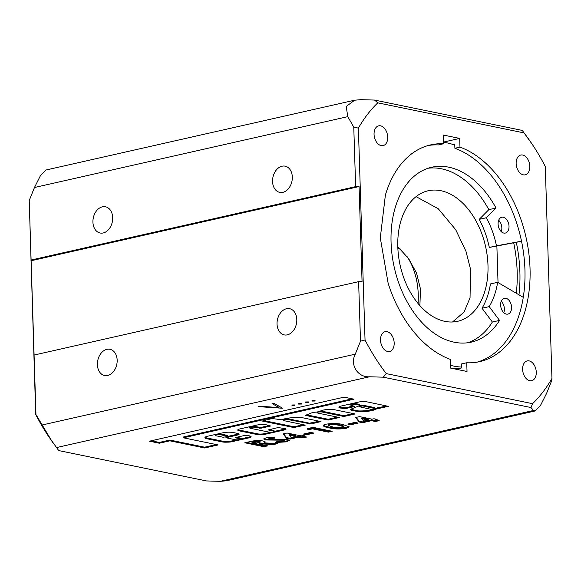 <?xml version="1.0" encoding="UTF-8"?>
<svg xmlns="http://www.w3.org/2000/svg" width="581" height="581" viewBox="0 0 581 581"><rect width="100%" height="100%" fill="white"/><g stroke="black" fill="none" stroke-linecap="round" stroke-linejoin="round"><path stroke-width="0.87" d="M401.638 250.353A64.883 47.097 -78.4 0 0 397.847 247.949M506.356 314.103A8.112 5.302 77.3 0 0 507.896 314.096A8.112 5.302 77.3 0 0 511.476 306.158A8.112 5.302 77.3 0 0 505.855 298.264A8.112 5.302 77.3 0 0 504.315 298.271A8.112 5.302 77.3 0 0 500.728 306.209A8.112 5.302 77.3 0 0 506.356 314.103M503.8 312.687A8.112 5.302 77.3 0 0 501.221 301.307M461.764 367.105A114.363 74.738 -102.7 0 1 453.587 366.052A114.363 74.738 -102.7 0 1 450.544 365.34M443.535 142.236A114.363 74.738 -102.7 0 1 446.571 142.773A114.363 74.738 -102.7 0 1 454.785 145.09M521.535 241.282L489.304 247.455A72.189 47.177 77.3 0 0 479.231 219.335L486.42 217.715L496.014 208.02A89.656 58.594 77.3 0 0 448.714 167.175A89.656 58.594 77.3 0 0 431.69 167.248A89.656 58.594 77.3 0 0 392.073 254.957A89.656 58.594 77.3 0 0 454.219 342.216A89.656 58.594 77.3 0 0 471.242 342.144A89.656 58.594 77.3 0 0 499.544 320.407L492.361 322.034L482.027 308.25A72.189 47.177 77.3 0 0 490.444 283.927L497.634 282.308L523.278 297.349M467.611 342.783A89.656 58.594 77.3 0 0 492.361 322.034M496.014 208.02L488.832 209.647A89.656 58.594 77.3 0 0 441.531 168.802A89.656 58.594 77.3 0 0 428.139 168.236M503.807 233.068A8.112 5.302 77.3 0 0 505.347 233.061A8.112 5.302 77.3 0 0 508.927 225.123A8.112 5.302 77.3 0 0 503.306 217.229A8.112 5.302 77.3 0 0 501.766 217.236A8.112 5.302 77.3 0 0 498.186 225.174A8.112 5.302 77.3 0 0 503.807 233.068M501.25 231.645A8.112 5.302 77.3 0 0 498.68 220.272M521.513 241.202L496.486 245.828A72.189 47.177 77.3 0 0 486.42 217.715M499.544 320.407L489.217 306.623A72.189 47.177 77.3 0 0 497.634 282.308M496.486 245.828L489.304 247.455M453.245 368.644A114.363 74.738 77.3 0 0 457.85 368.79M489.217 306.623L482.027 308.25M479.231 219.335L488.832 209.647M406.983 256.453A69.771 50.641 101.6 0 1 418.088 303.478M400.236 248.951L397.832 247.521M397.803 246.772A66.917 43.728 -102.7 0 1 428.132 190.771A66.917 43.728 -102.7 0 1 487.982 265.306A66.917 43.728 -102.7 0 1 457.654 321.3A66.917 43.728 -102.7 0 1 397.803 246.772M416.061 196.632L438.248 208.739L455.678 229.648L465.962 251.261L470.537 269.25L470.036 297.821L464.045 312.084L452.519 321.983M498.026 282.533L496.878 246.053M221.267 434.13L221.296 434.922A3.116 0.668 178.2 0 0 220.889 434.813A3.116 0.668 178.2 0 0 217.447 434.748A3.116 0.668 178.2 0 0 215.471 435.43A3.116 0.668 178.2 0 0 216.285 435.859A3.116 0.668 178.2 0 0 216.807 435.939L223.14 437.239L227.563 436.534L227.607 435.43L221.267 434.13A3.116 0.668 178.2 0 0 220.86 434.022A3.116 0.668 178.2 0 0 217.911 433.905M215.58 434.435A3.116 0.668 178.2 0 0 215.442 434.639L215.471 435.43M350.735 405.059L350.713 404.267A3.043 0.654 -1.8 0 1 352.645 403.599A3.043 0.654 -1.8 0 1 356 403.664L358.746 404.231A3.413 0.734 -1.8 0 1 358.797 404.238A3.413 0.734 -1.8 0 1 359.69 404.703L359.712 405.494A3.413 0.734 -1.8 0 1 358.6 406.075L350.655 409.256A7.328 1.576 178.2 0 0 350.488 409.612A7.328 1.576 178.2 0 0 351.098 410.208L358.644 411.726A14.307 3.072 178.2 0 0 375.769 409.118L388.377 406.344L367.25 401.914A5.309 1.14 178.2 0 0 366.742 401.791A5.309 1.14 178.2 0 0 359.559 401.878L341.149 406.039A6.623 1.423 178.2 0 0 338.897 407.187A6.623 1.423 178.2 0 0 340.967 408.145L345.114 408.675L354.846 406.475L351.534 405.473A3.043 0.654 -1.8 0 1 350.735 405.059A3.043 0.654 -1.8 0 1 352.667 404.391A3.043 0.654 -1.8 0 1 356.022 404.456L358.767 405.022A3.413 0.734 -1.8 0 1 358.818 405.03A3.413 0.734 -1.8 0 1 359.712 405.494M522.668 155.033A10.138 6.623 -102.7 0 1 529.698 164.902A10.138 6.623 -102.7 0 1 525.217 174.823A10.138 6.623 -102.7 0 1 523.292 174.83A10.138 6.623 -102.7 0 1 516.262 164.96A10.138 6.623 -102.7 0 1 520.743 155.047A10.138 6.623 -102.7 0 1 522.668 155.033M529.138 360.895A10.138 6.623 -102.7 0 1 536.161 370.765A10.138 6.623 -102.7 0 1 531.688 380.678A10.138 6.623 -102.7 0 1 529.756 380.686A10.138 6.623 -102.7 0 1 522.733 370.823A10.138 6.623 -102.7 0 1 527.214 360.903A10.138 6.623 -102.7 0 1 529.138 360.895M387.04 331.693A10.138 6.623 -102.7 0 1 394.071 341.563A10.138 6.623 -102.7 0 1 389.59 351.476A10.138 6.623 -102.7 0 1 387.665 351.483A10.138 6.623 -102.7 0 1 380.635 341.621A10.138 6.623 -102.7 0 1 385.116 331.7A10.138 6.623 -102.7 0 1 387.04 331.693M380.577 125.83A10.138 6.623 -102.7 0 1 387.6 135.7A10.138 6.623 -102.7 0 1 383.119 145.62A10.138 6.623 -102.7 0 1 381.194 145.628A10.138 6.623 -102.7 0 1 374.171 135.758A10.138 6.623 -102.7 0 1 378.652 125.845A10.138 6.623 -102.7 0 1 380.577 125.83M286.506 308.729A13.385 9.71 -78.4 0 0 277.101 321.932A13.385 9.71 -78.4 0 0 284.225 334.896A13.385 9.71 -78.4 0 0 287.326 334.852A13.385 9.71 -78.4 0 0 296.738 321.649A13.385 9.71 -78.4 0 0 289.614 308.685A13.385 9.71 -78.4 0 0 286.506 308.729M106.868 349.348A13.385 9.71 -78.4 0 0 97.463 362.559A13.385 9.71 -78.4 0 0 104.587 375.522A13.385 9.71 -78.4 0 0 107.688 375.479A13.385 9.71 -78.4 0 0 117.101 362.275A13.385 9.71 -78.4 0 0 109.976 349.304A13.385 9.71 -78.4 0 0 106.868 349.348M282.032 166.21A13.385 9.71 -78.4 0 0 272.62 179.413A13.385 9.71 -78.4 0 0 279.744 192.384A13.385 9.71 -78.4 0 0 282.853 192.34A13.385 9.71 -78.4 0 0 292.258 179.13A13.385 9.71 -78.4 0 0 285.133 166.166A13.385 9.71 -78.4 0 0 282.032 166.21M102.394 206.836A13.385 9.71 -78.4 0 0 92.982 220.039A13.385 9.71 -78.4 0 0 100.106 233.003A13.385 9.71 -78.4 0 0 103.215 232.959A13.385 9.71 -78.4 0 0 112.627 219.756A13.385 9.71 -78.4 0 0 105.495 206.792A13.385 9.71 -78.4 0 0 102.394 206.836M350.96 424.696L347.772 424.043L355.027 422.402L358.216 423.062L350.96 424.696L350.931 423.905L349.595 423.629M308.17 429.824L307.233 428.662L313.043 427.347L332.172 431.276L328.41 432.126L312.469 428.851L308.17 429.824L307.748 428.546M286.622 438.386L283.107 433.905L287.029 433.019L299.535 435.59L301.416 435.162L304.604 435.815L302.723 436.244L306.645 437.05L302.883 437.9L298.961 437.094L290.093 439.098L286.622 438.386L286.593 437.595L283.615 433.789M263.927 446.709L244.797 442.78L249.184 441.785C253.563 440.572 258.211 440.304 263.128 440.979L265.292 441.981L264.195 442.882L277.762 443.579L273.578 444.53L260.622 443.855L259.351 444.145L267.688 445.859L263.927 446.709L263.897 445.917L246.62 442.366M315.047 400.403L312.179 400.462L312.048 401.079L314.917 401.021L314.895 400.374M312.179 400.462L312.048 401.079L312.033 400.498M301.684 403.425L298.823 403.483L298.692 404.1L301.554 404.042L301.539 403.396M298.823 403.483L298.692 404.1L298.678 403.519M260.077 406.257L258.349 406.642L282.577 408.247L273.782 403.156L272.053 403.548L278.989 407.557L260.077 406.257M53.125 443.252L35.949 414.573L29.224 200.51L35.71 414.478A176.108 115.089 77.3 0 0 48.506 436.316L58.703 450.573L206.458 480.937L220.163 481.337L226.358 480.792L535.007 410.992L540.533 405.371L546.539 393.49L551.776 380.49L551.95 378.413L545.29 166.522A176.108 115.089 77.3 0 0 532.494 144.684A176.108 115.089 77.3 0 0 524.04 132.896L377.781 102.837A176.108 115.089 77.3 0 0 358.383 128.111L365.042 340.001A176.108 115.089 77.3 0 0 386.292 373.619L532.552 403.679A176.108 115.089 77.3 0 0 551.95 378.413M365.042 340.001L360.496 341.178L355.26 354.178C349.711 364.832 357.7 377.563 369.545 376.778L383.249 377.178L531.005 407.542L533.503 410.476L535.007 410.992M295.01 404.935L292.141 404.993L292.011 405.611L294.879 405.553L294.857 404.906M292.141 404.993L292.011 405.611L291.996 405.03M308.366 401.914L305.504 401.972L305.374 402.589L308.235 402.531L308.213 401.885M305.504 401.972L305.374 402.589L305.352 402.008M322.339 412.074L343.879 416.497L355.1 413.962L334.867 409.801A8.475 1.823 178.2 0 0 321.184 410.767A51.644 11.09 178.2 0 0 317.103 412.06L312.919 412.387L305.359 415.364L328.156 420.056L339.384 417.514L317.851 413.091A3.043 0.654 -1.8 0 1 317.052 412.677A3.043 0.654 -1.8 0 1 318.984 412.002A3.043 0.654 -1.8 0 1 322.339 412.074L322.317 411.283L343.85 415.705L353.255 413.578M288.655 419.693L310.944 423.948L321.002 421.574L300.871 417.405A17.292 3.711 178.2 0 0 281.64 419.765L272.039 418.538L262.242 421.043L293.79 427.529L305.286 425.125L284.167 420.702A3.043 0.654 -1.8 0 1 283.375 420.295A3.043 0.654 -1.8 0 1 285.307 419.62A3.043 0.654 -1.8 0 1 288.655 419.693L288.634 418.901L309.484 423.186L319.572 421.196M235.087 439.694L225.944 437.733L237.498 435.024A5.069 1.089 178.2 0 0 239.147 434.16A5.069 1.089 178.2 0 0 237.825 433.477L233.46 432.576A7.517 1.612 178.2 0 0 222.85 432.794L207.642 436.229A8.381 1.801 178.2 0 0 204.911 437.653A8.381 1.801 178.2 0 0 207.105 438.793L222.443 441.945A5.069 1.089 178.2 0 0 225.958 442.192L228.108 442.148A5.069 1.089 178.2 0 0 231.761 441.756L248.966 437.863A6.594 1.416 178.2 0 0 251.115 436.745A6.594 1.416 178.2 0 0 249.394 435.852L247.353 435.43A2.026 0.436 178.2 0 0 244.485 435.489L236.256 437.355A2.026 0.436 178.2 0 0 235.595 437.696A2.026 0.436 178.2 0 0 236.126 437.972L239.575 438.684A3.043 0.654 -1.8 0 1 240.374 439.091A3.043 0.654 -1.8 0 1 238.442 439.766A3.043 0.654 -1.8 0 1 235.087 439.694M254.979 427.304L260.949 428.212L270.681 426.011L265.837 424.689A5.585 1.198 178.2 0 0 257.949 424.849L239.779 428.96A6.297 1.351 178.2 0 0 237.723 430.027A6.297 1.351 178.2 0 0 239.372 430.884L257.543 434.617A4.808 1.031 178.2 0 0 264.326 434.479L284.705 429.875A4.089 0.879 178.2 0 0 286.041 429.177A4.089 0.879 178.2 0 0 284.973 428.625L278.168 427.551L268.11 429.925L273.266 431.066A3.043 0.654 -1.8 0 1 274.058 431.48A3.043 0.654 -1.8 0 1 272.126 432.148A3.043 0.654 -1.8 0 1 268.771 432.082L250.484 428.32A3.043 0.654 -1.8 0 1 249.692 427.906A3.043 0.654 -1.8 0 1 251.624 427.238A3.043 0.654 -1.8 0 1 254.979 427.304L254.95 426.512L260.927 427.42L269.584 425.459M266.2 437.725L275.031 437.043L274.566 438.168L269.591 438.444L269.148 439.083L287.181 439.316L289.36 440.383L286.331 441.858L275.655 442.511L277.152 441.393L283.041 441.117C284.356 440.805 284.552 440.5 283.622 440.202L265.546 439.97L263.701 439.011L266.2 437.725M268.72 438.059L269.148 439.083M283.593 439.41L284.218 440.529L283.593 439.41L265.524 439.178L265.546 439.97M306.623 434.726L303.435 434.072L310.69 432.431L313.878 433.085L306.623 434.726L306.601 433.934L305.257 433.658M159.31 443.223L169.877 440.834L204.665 447.98L218.136 444.937L183.349 437.791L354.003 399.191L344.105 397.157L149.411 441.19L159.31 443.223L159.288 442.432L169.855 440.042L204.635 447.188L216.285 444.559M359.167 421.98L355.652 417.499L359.574 416.613L372.08 419.184L373.961 418.756L377.149 419.409L375.268 419.838L379.19 420.644L375.428 421.494L371.506 420.688L362.638 422.692L359.167 421.98L359.138 421.189L356.16 417.383M323.305 425.336L323.326 425.931C322.883 425.292 323.799 424.711 326.057 424.188C332.644 423.2 338.389 423.346 343.306 424.631L349.225 426.904L346.276 428.299C339.798 429.301 334.119 429.163 329.245 427.892C326.362 427.376 324.394 426.723 323.326 425.931L323.21 425.626M532.494 144.684L522.297 130.427L374.542 100.063L360.837 99.663L354.642 100.208L346.196 106.49L347.794 116.65L353.771 127.116L355.637 186.639L359.073 186.574L362.057 281.582L358.622 281.654L360.496 341.178M513.727 242.938A111.116 72.618 -102.7 0 1 516.298 293.252M419.903 305.599L420.47 289.026L416.548 273.07L408.697 258.741L397.803 246.693M466.754 362.762L467.03 371.477L450.631 368.107L450.355 359.392A111.116 72.618 -102.7 0 1 388.152 283.325L380.294 237.876L385.385 195.085A111.116 72.618 -102.7 0 1 430.659 144.88A111.116 72.618 -102.7 0 1 443.579 143.754L443.31 135.046L459.702 138.416L459.978 147.124A111.116 72.618 -102.7 0 1 529.444 258.952A111.116 72.618 -102.7 0 1 479.674 361.643A111.116 72.618 -102.7 0 1 466.754 362.762L461.663 363.917L461.786 367.896L455.998 369.211M518.978 294.821A115.176 75.269 77.3 0 0 516.335 242.459M453.383 144.604L454.763 144.299L454.887 148.278L459.978 147.124M459.702 138.416L443.528 142.076M477.117 362.145A111.116 72.618 77.3 0 0 524.156 258.131A111.116 72.618 77.3 0 0 454.887 148.278M443.579 143.754L438.488 144.909A111.116 72.618 77.3 0 0 428.124 145.526M522.297 130.427L524.04 132.896M532.552 403.679L531.005 407.542M386.292 373.619L383.249 377.178M358.383 128.111L353.771 127.116M377.781 102.837L374.542 100.063M29.224 200.51L34.461 187.51L40.452 175.644L45.993 170.008L354.642 100.208M34.083 355.049L358.622 281.654M30.938 260.782L359.073 186.574M355.637 186.639L31.098 260.034M279.606 406.526L278.953 406.482M278.938 406.141L278.989 407.557M265.016 441.611L264.173 442.09L264.195 442.882M274.893 443.434L273.557 443.739L273.578 444.53M273.557 443.739L260.6 443.063L260.622 443.855M260.6 443.063L259.322 443.354L259.351 444.145M265.837 445.482L263.897 445.917M260.099 442.17L260.077 441.378L259.293 441.03L251.965 441.843L251.994 442.635L255.916 443.441L260.099 442.17L259.322 441.821L251.994 442.635M259.293 441.03L259.322 441.821M377.207 408.668L377.185 407.877L386.953 405.966M350.735 409.227A7.328 1.576 178.2 0 0 351.069 409.416L358.622 410.934A14.307 3.072 178.2 0 0 375.747 408.327L377.185 407.956M358.746 404.231L358.767 405.022M339.144 406.78A6.623 1.423 178.2 0 0 340.945 407.354L345.085 407.884L353.742 405.923M340.945 407.354L340.967 408.145M359.196 406.7L371.622 409.482L373.3 409.373A12.281 2.636 178.2 0 0 374.338 408.414L362.595 405.908L359.196 406.7L359.181 406.134M374.309 407.608L374.338 408.399L374.048 407.47L362.566 405.117L359.319 405.85M319.884 411.145A3.043 0.654 -1.8 0 1 322.317 411.283M306.666 414.849L328.134 419.264L337.539 417.136M328.134 419.264L328.156 420.056M343.85 415.705L343.879 416.497M283.375 420.295L283.346 419.504A3.043 0.654 -1.8 0 1 285.278 418.828A3.043 0.654 -1.8 0 1 288.634 418.901M263.382 420.491L293.768 426.737L303.856 424.755M236.583 437.275L239.554 437.892A3.043 0.654 -1.8 0 1 240.345 438.299L240.374 439.091M240.367 439.011L248.944 437.072A6.594 1.416 178.2 0 0 250.839 436.36M205.108 437.253A8.381 1.801 178.2 0 0 207.076 438.001L222.421 441.153A5.069 1.089 178.2 0 0 225.929 441.4L228.086 441.357A5.069 1.089 178.2 0 0 231.732 440.964L236.678 439.846M227.883 436.404L237.476 434.232A5.069 1.089 178.2 0 0 238.791 433.775M225.944 437.733L225.929 436.905M227.897 436.36L221.296 434.922M249.692 427.906L249.663 427.115A3.043 0.654 -1.8 0 1 251.595 426.447A3.043 0.654 -1.8 0 1 254.95 426.512M269.511 429.504L273.237 430.274A3.043 0.654 -1.8 0 1 274.036 430.688L274.058 431.48M274.058 431.487L284.683 429.083A4.089 0.879 178.2 0 0 285.591 428.8M237.985 429.628A6.297 1.351 178.2 0 0 239.343 430.093L257.521 433.825A4.808 1.031 178.2 0 0 264.304 433.687L270.753 432.228M274.675 437.05L274.566 438.168M274.537 437.377L269.562 437.653L269.591 438.444M269.562 437.653L269.119 438.292M289.127 439.999L286.31 441.066L286.331 441.858M286.31 441.066L276.65 441.763M265.524 439.178L263.912 438.604M302.759 435.438L302.723 436.244M304.8 436.672L302.861 437.108L302.883 437.9M302.861 437.108L298.939 436.302L298.961 437.094M298.939 436.302L290.072 438.306L290.093 439.098M290.072 438.306L286.593 437.595M295.773 436.44L295.751 435.648L289.236 434.312L289.265 435.104L291.132 437.486L295.773 436.44L289.265 435.104M312.033 432.707L306.601 433.934M330.328 430.899L328.388 431.334L328.41 432.126M328.388 431.334L312.447 428.059L312.469 428.851M312.447 428.059L308.148 429.032M151.234 440.776L159.288 442.432M183.349 437.791L183.327 436.999L352.159 398.813M204.635 447.188L204.665 447.98M169.855 440.042L169.877 440.834M375.304 419.032L375.268 419.838M377.345 420.266L375.406 420.702L375.428 421.494M375.406 420.702L371.484 419.896L371.506 420.688M371.484 419.896L362.617 421.9L362.638 422.692M362.617 421.9L359.138 421.189M368.318 420.034L368.296 419.242L361.781 417.906L361.81 418.698L363.677 421.08L368.318 420.034L361.81 418.698M356.364 422.677L350.931 423.905M348.999 426.49L346.254 427.507L346.276 428.299M346.254 427.507C339.776 428.509 334.097 428.371 329.216 427.1L329.245 427.892M329.216 427.1C326.34 426.585 324.365 425.931 323.297 425.139M343.785 426.018L343.923 427.02L343.785 426.018L339.515 424.696C336.857 423.912 333.538 423.709 329.558 424.086L328.338 424.704L328.359 425.495L333.044 427.05C335.673 427.812 338.934 428.001 342.826 427.594L343.807 426.81L339.544 425.488C336.886 424.704 333.567 424.5 329.587 424.878L328.359 425.495M339.515 424.696L339.544 425.488M329.558 424.086L329.587 424.878M533.503 410.476L220.163 481.337M56.212 447.639L369.545 376.778M355.26 354.178L41.926 425.038M34.461 187.51L347.794 116.65M253.251 441.553L253.272 442.344M378.616 407.847L378.638 408.639M376.03 408.218L376.06 409.009M375.747 408.327L375.769 409.118M358.622 410.934L358.644 411.726M358.114 410.883L358.136 411.675M351.251 409.474L351.28 410.266M351.069 409.416L351.098 410.208M356 403.664L356.022 404.456M345.085 407.884L345.114 408.675M343.654 407.913L343.683 408.704M360.946 405.204L360.968 405.996M362.566 405.117L362.595 405.908M374.048 407.47L374.07 408.269M295.199 426.708L295.221 427.5M293.768 426.737L293.79 427.529M310.915 423.157L310.944 423.948M309.484 423.186L309.513 423.977M239.554 437.892L239.575 438.684M236.104 437.391L236.126 437.972M248.944 437.072L248.966 437.863M231.732 440.964L231.761 441.756M228.086 441.357L228.108 442.148M225.929 441.4L225.958 442.192M222.421 441.153L222.443 441.945M207.076 438.001L207.105 438.793M237.476 434.232L237.498 435.024M226.249 436.832L226.27 437.558M227.607 435.43L227.629 436.222M273.237 430.274L273.266 431.066M284.683 429.083L284.705 429.875M264.304 433.687L264.326 434.479M257.521 433.825L257.543 434.617M239.343 430.093L239.372 430.884M260.927 427.42L260.949 428.212M259.496 427.449L259.518 428.241M277.515 439.359L277.544 440.151M359.036 406.025L359.065 406.816M317.037 412.067L317.052 412.677"/></g></svg>
